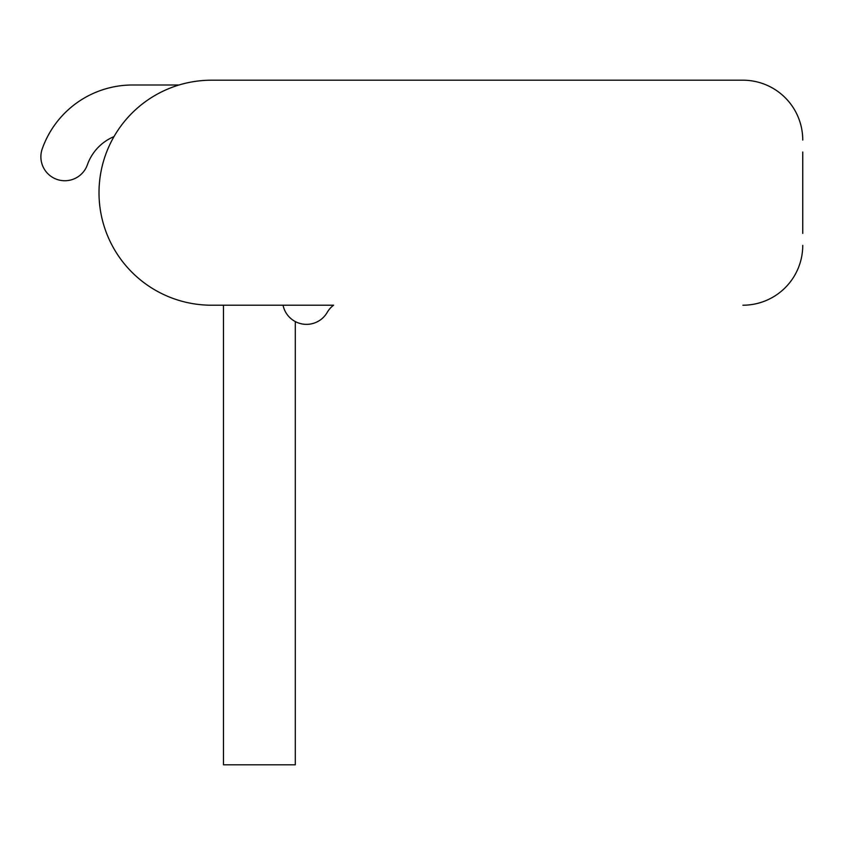 <?xml version="1.0" encoding="UTF-8"?>
<svg xmlns="http://www.w3.org/2000/svg" width="845" height="845" viewBox="0 0 845 845"><rect width="100%" height="100%" fill="white"/><g stroke="black" fill="none" stroke-linecap="round" stroke-linejoin="round"><path stroke-width="1.27" d="M211.514 80.201L742.903 80.201L211.514 80.201A112.501 112.501 0 0 0 99.013 192.702A112.501 112.501 0 0 0 211.514 305.214L333.585 305.214A23.935 23.935 0 0 0 327.226 312.386A23.935 23.935 0 0 1 283.043 305.214M802.75 233.4L802.75 152.015M295.296 321.575L295.296 764.799L223.481 764.799L223.481 305.214L211.514 305.214M179.045 84.996L132.517 84.996A95.749 95.749 0 0 0 42.25 148.826A23.935 23.935 0 0 0 56.837 179.372A23.935 23.935 0 0 0 87.384 164.786A47.869 47.869 0 0 1 114.001 136.594M802.75 140.048A59.847 59.847 0 0 0 742.903 80.201M742.903 305.214A59.847 59.847 0 0 0 802.75 245.367"/></g></svg>
